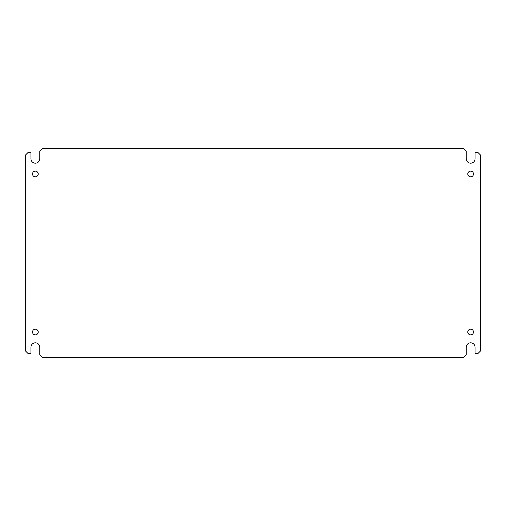 <?xml version="1.0" encoding="UTF-8"?>
<svg xmlns="http://www.w3.org/2000/svg" width="506" height="506" viewBox="0 0 506 506"><rect width="100%" height="100%" fill="white"/><g stroke="black" fill="none" stroke-linecap="round" stroke-linejoin="round"><path stroke-width="0.76" d="M39.873 158.631A4.491 4.491 0 0 1 35.388 163.122A4.491 4.491 0 0 1 30.898 158.631L30.898 152.597L27.868 152.597L25.3 155.165L25.3 350.835L27.868 353.403L30.898 353.403L30.898 347.369A4.491 4.491 0 0 1 35.388 342.878A4.491 4.491 0 0 1 39.873 347.369L39.873 354.883L42.441 357.451L463.559 357.451L466.127 354.883L466.127 347.369A4.491 4.491 0 0 1 470.612 342.878A4.491 4.491 0 0 1 475.102 347.369L475.102 353.403L478.132 353.403L480.7 350.835L480.7 155.165L478.132 152.597L475.102 152.597L475.102 158.631A4.491 4.491 0 0 1 470.612 163.122A4.491 4.491 0 0 1 466.127 158.631L466.127 151.117L463.559 148.549L42.441 148.549L39.873 151.117L39.873 158.631M35.388 334.845A2.884 2.884 0 0 1 32.498 331.961A2.884 2.884 0 0 1 35.388 329.077A2.884 2.884 0 0 1 38.273 331.961A2.884 2.884 0 0 1 35.388 334.845M35.388 176.923A2.884 2.884 0 0 1 32.498 174.039A2.884 2.884 0 0 1 35.388 171.155A2.884 2.884 0 0 1 38.273 174.039A2.884 2.884 0 0 1 35.388 176.923M470.612 176.923A2.884 2.884 0 0 1 467.727 174.039A2.884 2.884 0 0 1 470.612 171.155A2.884 2.884 0 0 1 473.502 174.039A2.884 2.884 0 0 1 470.612 176.923M470.612 334.845A2.884 2.884 0 0 1 467.727 331.961A2.884 2.884 0 0 1 470.612 329.077A2.884 2.884 0 0 1 473.502 331.961A2.884 2.884 0 0 1 470.612 334.845"/></g></svg>
